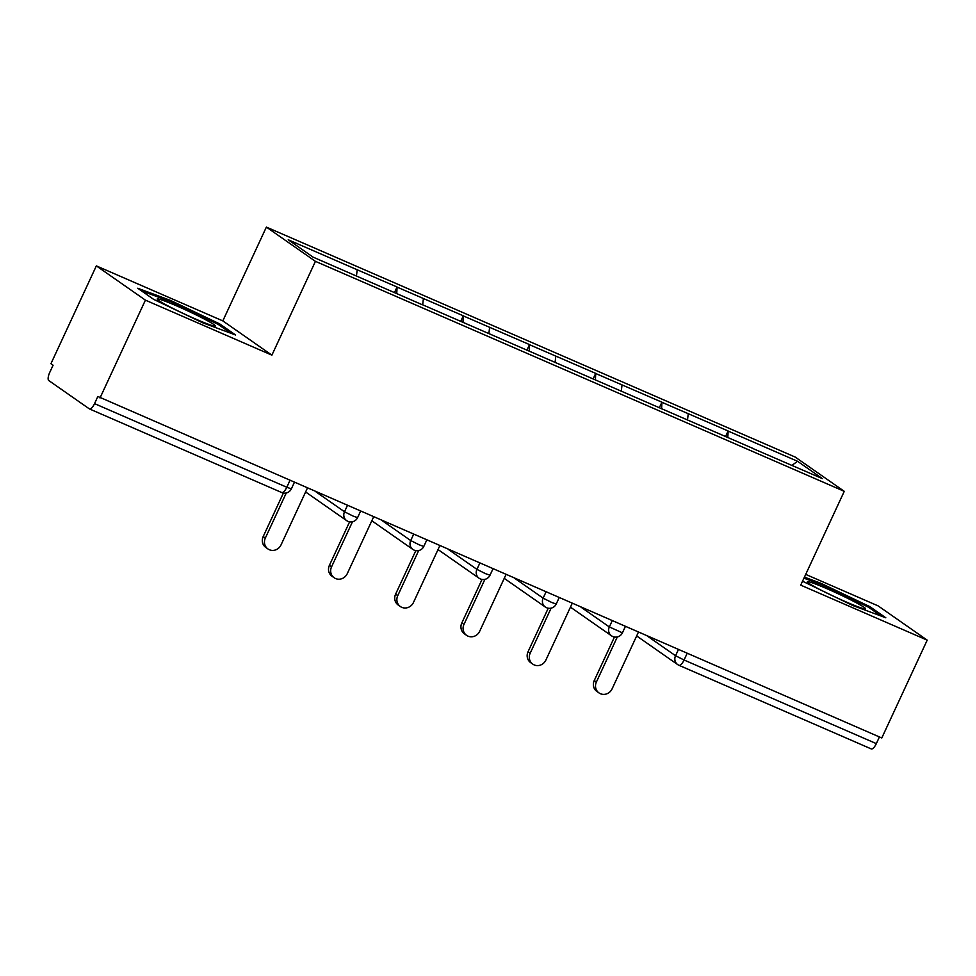 <?xml version="1.0" encoding="UTF-8"?>
<svg xmlns="http://www.w3.org/2000/svg" width="976" height="976" viewBox="0 0 976 976"><rect width="100%" height="100%" fill="white"/><g stroke="black" fill="none" stroke-linecap="round" stroke-linejoin="round"><path stroke-width="1.46" d="M96.343 265.887L145.412 300.144L271.889 355.154L222.821 320.897L96.343 265.887L50.935 363.719L53.082 365.219L49.764 372.368A7.405 2.574 -66.5 0 0 48.8 380.567L89.28 408.822A7.405 2.574 -66.5 0 0 89.438 408.92A7.405 2.574 -66.5 0 0 94.538 403.625L97.856 396.476L881.792 737.978L927.2 640.146L878.132 605.889L805.712 574.388M222.821 320.897L266.375 227.091L795.208 457.073L844.264 491.331L315.431 261.348L266.375 227.091M356.46 276.001L357.192 269.766L288.225 239.767L313.113 257.152L422.315 304.756M357.192 269.766L397.073 287.005L394.463 292.641M396.756 293.642L397.073 287.005M397.513 287.298L463.295 315.797L460.672 321.433M462.978 322.434L463.295 315.797M463.722 316.09L529.504 344.589L526.881 350.225M529.187 351.238L529.504 344.589M529.931 344.894L595.714 373.381L593.091 379.03M595.397 380.03L595.714 373.381M596.141 373.686L661.923 402.185L659.3 407.822M661.606 408.822L661.923 402.185M662.35 402.478L728.133 430.977L725.51 436.614M727.815 437.614L728.133 430.977M728.56 431.27L797.526 461.27L822.414 478.643L753.374 448.728M422.401 304.683L753.448 448.655M422.669 304.793L423.401 298.558M488.878 333.585L489.61 327.35M555.088 362.389L555.82 356.155M621.297 391.181L622.029 384.947M687.507 419.973L688.239 413.739M687.165 653.334L684.066 660.008L876.326 743.627L879.425 736.941M876.326 743.627A7.405 2.574 113.5 0 1 871.226 748.909A7.405 2.574 113.5 0 1 871.068 748.824M791.951 465.393L797.526 461.27M145.412 300.144L100.003 397.976M271.889 355.154L315.431 261.348M844.264 491.331L800.723 585.136L927.2 640.146M802.54 581.22L852.817 605.535L885.805 617.784L869.872 606.657L820.938 583.282L804.431 577.145M219.649 323.873L170.727 300.498L137.738 288.249L153.671 299.376L202.605 322.751L235.594 335L219.649 323.873L219.124 325.02M820.462 584.307L820.938 583.282M869.335 607.804L869.872 606.657M170.251 301.535L170.727 300.498M599.02 692.936L596.873 691.435A9.126 8.54 -55.1 0 1 594.25 680.54L596.385 682.041A9.126 8.54 124.9 0 0 599.02 692.936A9.126 8.54 124.9 0 0 612.098 688.861L638.426 632.131M596.385 682.041L617.32 636.938M594.25 680.54L614.453 637.011M532.811 664.144L530.663 662.643A9.126 8.54 -55.1 0 1 528.04 651.748L530.175 653.237A9.126 8.54 124.9 0 0 532.811 664.144A9.126 8.54 124.9 0 0 545.889 660.069L572.217 603.339M530.175 653.237L551.111 608.146M528.04 651.748L548.244 608.219M466.601 635.352L464.454 633.851A9.126 8.54 -55.1 0 1 461.819 622.944L463.966 624.445A9.126 8.54 124.9 0 0 466.601 635.352A9.126 8.54 124.9 0 0 479.68 631.277L506.007 574.547M463.966 624.445L484.901 579.354M461.819 622.944L482.034 579.427M400.38 606.547L398.245 605.059A9.126 8.54 -55.1 0 1 395.609 594.152L397.757 595.653A9.126 8.54 124.9 0 0 400.38 606.547A9.126 8.54 124.9 0 0 413.458 602.485L439.798 545.755M397.757 595.653L418.692 550.549M395.609 594.152L415.825 550.623M334.17 577.755L332.035 576.255A9.126 8.54 -55.1 0 1 329.4 565.36L331.547 566.861A9.126 8.54 124.9 0 0 334.17 577.755A9.126 8.54 124.9 0 0 347.249 573.693L373.588 516.963M331.547 566.861L352.482 521.757M329.4 565.36L349.603 521.831M267.961 548.963L265.814 547.463A9.126 8.54 -55.1 0 1 263.191 536.568L265.338 538.069A9.126 8.54 124.9 0 0 267.961 548.963A9.126 8.54 124.9 0 0 281.039 544.889L307.379 488.159M265.338 538.069L286.273 492.965M263.191 536.568L283.394 493.039M817.229 588.15A32.086 2.111 24.9 0 0 846.509 602.107A32.086 2.111 24.9 0 0 865.273 608.939A32.086 2.111 24.9 0 0 855.708 602.448A32.086 2.111 24.9 0 0 823.378 587.186A32.086 2.111 24.9 0 0 807.457 582.099A32.086 2.111 24.9 0 0 817.229 588.15M803.956 578.182L821.023 584.514L868.433 607.17L881.169 616.063M167.006 305.378A32.086 2.111 24.9 0 0 196.286 319.335A32.086 2.111 24.9 0 0 215.062 326.155A32.086 2.111 24.9 0 0 205.497 319.664A32.086 2.111 24.9 0 0 173.167 304.402A32.086 2.111 24.9 0 0 157.246 299.315A32.086 2.111 24.9 0 0 167.006 305.378M141.435 290.836L170.812 301.743L218.209 324.386L230.946 333.28M647.222 635.962L675.551 655.738L684.066 660.008A7.405 2.574 113.5 0 1 678.967 665.303A7.405 2.574 113.5 0 1 678.808 665.205A7.405 6.93 -55.1 0 1 675.551 655.738L678.43 649.528M94.538 403.625L286.798 487.244L289.896 480.558M281.539 492.441A7.405 2.574 -66.5 0 0 281.698 492.526A7.405 2.574 -66.5 0 0 286.798 487.244L291.373 488.854A7.405 7.405 0 0 1 281.698 492.526L89.438 408.92M637.194 636.315A7.405 6.93 -55.1 0 1 636.681 635.913A7.405 7.405 0 0 0 637.194 636.315L677.673 664.583A7.405 7.405 0 0 0 678.967 665.303L871.226 748.909M581.013 607.17L609.341 626.946L622.42 632.826A7.405 7.405 0 0 1 611.464 635.791A7.405 6.93 -55.1 0 1 609.341 626.946L612.22 620.736M514.803 578.365L543.132 598.154L546.011 591.944M448.594 549.573L476.922 569.362L479.802 563.152M382.385 520.781L410.713 540.558L413.592 534.36M316.163 491.989L344.504 511.766L347.383 505.556M612.599 636.413A7.405 6.93 -55.1 0 1 611.464 635.791L570.984 607.523A7.405 6.93 -55.1 0 1 570.46 607.121A7.405 7.405 0 0 0 570.984 607.523M551.647 602.424L556.21 604.034A7.405 7.405 0 0 1 545.255 606.987A7.405 6.93 -55.1 0 1 543.132 598.154L551.647 602.424M546.389 607.621A7.405 6.93 -55.1 0 1 545.255 606.987L504.775 578.731A7.405 6.93 -55.1 0 1 504.25 578.317A7.405 7.405 0 0 0 504.775 578.731M485.426 573.62L490.001 575.242A7.405 7.405 0 0 1 479.045 578.195A7.405 6.93 -55.1 0 1 476.922 569.362L485.426 573.62M480.18 578.829A7.405 6.93 -55.1 0 1 479.045 578.195L438.566 549.927A7.405 6.93 -55.1 0 1 438.041 549.525A7.405 7.405 0 0 0 438.566 549.927M419.216 544.828L423.791 546.45A7.405 7.405 0 0 1 412.836 549.403A7.405 6.93 -55.1 0 1 410.713 540.558L419.216 544.828M413.97 550.037A7.405 6.93 -55.1 0 1 412.836 549.403L372.356 521.135A7.405 6.93 -55.1 0 1 371.832 520.733A7.405 7.405 0 0 0 372.356 521.135M353.007 516.036L357.582 517.658A7.405 7.405 0 0 1 346.626 520.611A7.405 6.93 -55.1 0 1 344.504 511.766L353.007 516.036M347.761 521.233A7.405 6.93 -55.1 0 1 346.626 520.611L306.147 492.343A7.405 6.93 -55.1 0 1 305.622 491.941A7.405 7.405 0 0 0 306.147 492.343M625.384 626.458L622.42 632.826M559.163 597.666L556.21 604.034M492.953 568.874L490.001 575.242M426.744 540.082L423.791 546.45M360.534 511.278L357.582 517.658M294.325 482.486L291.373 488.854"/></g></svg>
